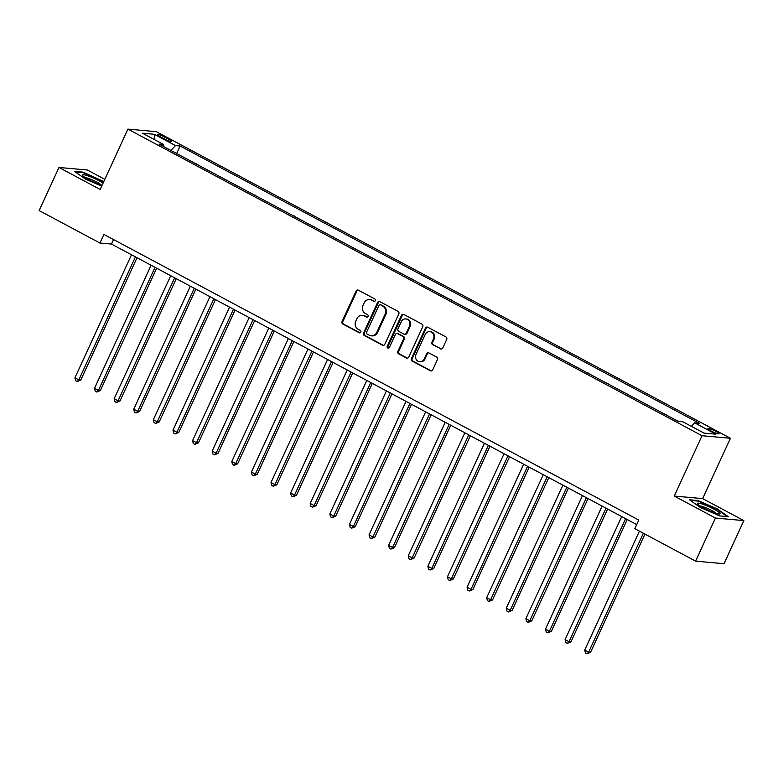 <?xml version="1.0" encoding="UTF-8"?>
<svg xmlns="http://www.w3.org/2000/svg" width="783" height="783" viewBox="0 0 783 783"><rect width="100%" height="100%" fill="white"/><g stroke="black" fill="none" stroke-linecap="round" stroke-linejoin="round"><path stroke-width="1.17" d="M375.292 300.682A1.321 1.204 -84.9 0 0 374.763 298.92L358.408 290.19A1.879 1.723 -84.9 0 0 356.089 291.061L342.073 321.519A1.879 1.723 -84.9 0 0 342.837 324.035L359.191 332.765A1.321 1.204 -84.9 0 0 360.816 332.158A1.321 1.204 -84.9 0 0 360.288 330.397L358.164 329.271A6.029 5.52 -84.9 0 1 355.736 321.226L356.901 318.681A6.029 5.52 -84.9 0 1 362.363 315.314A6.029 5.52 -84.9 0 1 364.32 315.901L366.434 317.027A1.321 1.204 -84.9 0 0 368.059 316.42A1.321 1.204 -84.9 0 0 367.521 314.658L365.407 313.533A6.029 5.52 -84.9 0 1 362.969 305.487L364.134 302.943A6.029 5.52 -84.9 0 1 369.605 299.576A6.029 5.52 -84.9 0 1 371.553 300.163L373.677 301.289A1.321 1.204 -84.9 0 0 375.292 300.682M715.956 431.404A6.137 0.891 24.7 0 0 707.93 428.614A6.137 0.891 24.7 0 0 711.042 430.953A6.137 0.891 24.7 0 0 719.078 433.743A6.137 0.891 24.7 0 0 715.956 431.404M440.447 348.866A1.879 1.723 -84.9 0 0 442.767 347.995L446.702 339.45A1.879 1.723 -84.9 0 0 445.938 336.935L427.763 327.225A1.879 1.723 -84.9 0 0 425.453 328.097L411.437 358.565A1.879 1.723 -84.9 0 0 412.201 361.08L430.366 370.78A1.879 1.723 -84.9 0 0 432.686 369.909L437.433 359.583A1.879 1.723 -84.9 0 0 436.669 357.068L428.898 352.918A1.879 1.723 -84.9 0 0 426.578 353.789L424.229 358.908A5.041 4.61 -84.9 0 1 419.659 361.726A5.041 4.61 -84.9 0 1 415.988 354.513L425.208 334.458A5.041 4.61 -84.9 0 1 429.779 331.64A5.041 4.61 -84.9 0 1 433.449 338.853L431.913 342.2A1.879 1.723 -84.9 0 0 432.676 344.716L441.221 348.934A1.879 1.723 -84.9 0 0 441.446 349.032M674.261 496.06L715.437 518.052L695.617 561.147L724.021 563.711L743.85 520.607L702.674 498.614L730.431 438.274L702.018 435.72L674.261 496.06L702.674 498.614M104.805 179.327L87.383 170.019L58.979 167.464L100.155 189.457L127.903 129.107L702.018 435.72M58.979 167.464L39.15 210.568L99.93 243.024L111.45 244.061L636.716 524.581M695.617 561.147L634.827 528.691L638.801 520.069L103.894 234.411L99.93 243.024M398.811 313.875A1.879 1.723 -84.9 0 0 398.048 311.36L379.882 301.661A1.879 1.723 -84.9 0 0 377.563 302.532L363.557 332.99A1.879 1.723 -84.9 0 0 364.32 335.506L382.486 345.205A1.879 1.723 -84.9 0 0 384.805 344.334L398.811 313.875M403.822 314.443L421.998 324.142A1.879 1.723 -84.9 0 1 422.751 326.658L408.746 357.126A1.879 1.723 -84.9 0 1 406.426 357.997L398.655 353.838A1.879 1.723 -84.9 0 1 397.891 351.322L403.568 338.97A1.879 1.723 -84.9 0 0 402.814 336.455L397.656 333.705A1.879 1.723 -84.9 0 0 395.337 334.576L389.415 347.437A1.321 1.204 -84.9 0 1 388.221 348.171A1.321 1.204 -84.9 0 1 387.262 346.282L401.503 315.314A1.879 1.723 -84.9 0 1 403.822 314.443M160.378 136.839L163.833 138.689A5.951 0.861 24.7 0 0 171.614 141.38A5.951 0.861 24.7 0 0 168.59 139.11L165.144 137.27A5.951 0.861 24.7 0 0 157.363 134.568A5.951 0.861 24.7 0 0 160.378 136.839M730.431 438.274L156.316 131.671L127.903 129.107M163.618 146.568L163.647 144.522L159.008 144.101L678.215 421.381L682.864 421.802L704.034 433.107L715.858 434.174L694.687 422.869L699.327 423.29L180.119 146L175.47 145.579L170.89 150.444M163.647 144.522L142.477 133.208L154.3 134.275L175.47 145.579M715.437 518.052L743.85 520.607M113.525 239.549L111.45 244.061M176.655 153.527L180.119 146M196.269 163.999L185.405 158.195M215.873 174.472L205.009 168.668M235.477 184.945L224.613 179.141M255.092 195.417L244.227 189.613M274.696 205.89L263.832 200.086M294.3 216.353L283.436 210.558M313.914 226.825L303.05 221.021M333.519 237.298L322.655 231.494M353.123 247.771L342.259 241.967M372.737 258.243L361.873 252.439M392.342 268.716L381.478 262.912M411.946 279.188L401.082 273.384M431.56 289.661L420.696 283.857M451.165 300.124L440.3 294.33M470.769 310.597L459.905 304.793M490.383 321.069L479.519 315.265M509.987 331.542L499.123 325.738M529.592 342.014L518.728 336.21M549.206 352.487L538.342 346.683M568.81 362.96L557.946 357.156M588.415 373.432L577.551 367.628M608.029 383.895L597.165 378.101M627.633 394.368L616.769 388.574M647.238 404.84L636.373 399.036M666.852 415.313L655.988 409.509M679.018 421.46L675.592 419.982M196.396 163.716L195.593 163.637M216 174.188L215.208 174.11M235.614 184.661L234.812 184.582M255.219 195.124L254.416 195.055M274.823 205.596L274.03 205.528M294.437 216.069L293.635 216M314.042 226.541L313.239 226.473M333.646 237.014L332.853 236.946M353.26 247.487L352.458 247.418M372.865 257.959L372.062 257.881M392.469 268.432L391.676 268.354M412.083 278.905L411.281 278.826M431.687 289.367L430.885 289.299M451.292 299.84L450.499 299.772M470.906 310.313L470.103 310.244M490.51 320.785L489.708 320.717M510.115 331.258L509.322 331.189M529.729 341.731L528.926 341.652M549.333 352.203L548.531 352.125M568.938 362.676L568.145 362.598M588.552 373.139L587.749 373.07M608.156 383.611L607.354 383.543M627.76 394.084L626.968 394.015M647.375 404.557L646.572 404.488M666.979 415.029L666.176 414.961M691.389 426.363L694.687 422.869M154.31 139.531L154.3 134.275M103.796 181.519L83.106 172.143L74.551 171.369L85.406 179.072L101.663 186.168M728.278 516.692L717.414 508.999L698.005 500.533L689.441 499.76L700.305 507.453L719.724 515.928L728.278 516.692M82.851 172.691L83.106 172.143M697.751 501.071L698.005 500.533M374.489 301.386A1.321 1.204 -84.9 0 1 374.44 301.357L372.326 300.232A6.029 5.52 -84.9 0 0 370.379 299.644L369.605 299.576M362.363 315.314L363.136 315.383A6.029 5.52 -84.9 0 1 365.084 315.97L367.198 317.095A1.321 1.204 -84.9 0 0 367.247 317.125M358.174 290.082A1.879 1.723 -84.9 0 0 356.852 291.129L342.846 321.588A1.879 1.723 -84.9 0 0 343.6 324.103L359.965 332.834A1.321 1.204 -84.9 0 0 360.014 332.863M379.657 301.553A1.879 1.723 -84.9 0 0 378.336 302.6L364.32 333.059A1.879 1.723 -84.9 0 0 365.084 335.574L383.249 345.274A1.879 1.723 -84.9 0 0 383.484 345.372M380.489 304.93A1.321 1.204 -84.9 0 0 378.864 305.536L366.561 332.276A1.321 1.204 -84.9 0 0 367.1 334.038L369.331 335.232A6.029 5.52 -84.9 0 0 371.279 335.819A6.029 5.52 -84.9 0 0 376.75 332.442L385.158 314.169A6.029 5.52 -84.9 0 0 382.721 306.124L381.252 304.998A1.321 1.204 -84.9 0 0 380.832 304.871L380.058 304.802M371.279 335.819L372.052 335.887A6.029 5.52 -84.9 0 0 377.514 332.521L376.75 332.442M381.252 304.998L383.484 306.192A6.029 5.52 -84.9 0 1 385.921 314.237L377.514 332.521M397.04 333.519L397.813 333.587A1.879 1.723 -84.9 0 1 398.42 333.773L403.578 336.524A1.879 1.723 -84.9 0 1 404.341 339.039L398.655 351.391A1.879 1.723 -84.9 0 0 399.418 353.906L407.189 358.066A1.879 1.723 -84.9 0 0 407.424 358.164M403.597 314.345A1.879 1.723 -84.9 0 0 402.276 315.383L388.035 346.35A1.321 1.204 -84.9 0 0 388.613 348.141M409.47 326.149A5.041 4.61 -84.9 0 0 405.8 318.935A5.041 4.61 -84.9 0 0 401.229 321.754L397.979 328.821A1.879 1.723 -84.9 0 0 398.743 331.336L403.901 334.087A1.879 1.723 -84.9 0 0 406.22 333.215L409.47 326.149L410.233 326.217A5.041 4.61 -84.9 0 0 406.573 319.004L405.8 318.935M404.508 334.272L405.281 334.341A1.879 1.723 -84.9 0 0 406.984 333.284L406.22 333.215M410.233 326.217L406.984 333.284M429.779 331.64L430.552 331.708A5.041 4.61 -84.9 0 1 434.213 338.922L432.676 342.269A1.879 1.723 -84.9 0 0 433.439 344.784L441.221 348.934M419.659 361.726L420.422 361.795A5.041 4.61 -84.9 0 0 424.993 358.976L424.229 358.908M428.663 352.82A1.879 1.723 -84.9 0 0 427.352 353.857L424.993 358.976M427.538 327.128A1.879 1.723 -84.9 0 0 426.216 328.165L412.21 358.634A1.879 1.723 -84.9 0 0 412.964 361.149L431.139 370.848A1.879 1.723 -84.9 0 0 431.364 370.946M131.505 254.778L74.923 377.807L78.848 379.902L80.766 380.068L137.035 257.724M80.766 380.068L77.214 381.566L78.848 379.902L135.43 256.873M77.214 381.566L75.648 380.724L74.923 377.807M151.119 265.251L94.528 388.27L98.452 390.365L100.371 390.541L156.639 268.197M100.371 390.541L96.818 392.038L98.452 390.365L155.034 267.346M96.818 392.038L95.252 391.197L94.528 388.27M170.723 275.714L114.142 398.743L118.057 400.837L119.975 401.013L176.253 278.67M119.975 401.013L116.432 402.501L118.057 400.837L174.648 277.808M116.432 402.501L114.856 401.669L114.142 398.743M190.328 286.186L133.746 409.215L137.671 411.31L139.589 411.486L195.858 289.142M139.589 411.486L136.036 412.974L137.671 411.31L194.253 288.281M136.036 412.974L134.47 412.142L133.746 409.215M209.942 296.659L153.351 419.688L157.275 421.783L159.194 421.959L215.462 299.615M159.194 421.959L155.641 423.446L157.275 421.783L213.857 298.754M155.641 423.446L154.075 422.614L153.351 419.688M103.043 183.173A12.469 1.811 24.7 0 0 89.976 176.596A12.469 1.811 24.7 0 0 82.479 175.245A12.469 1.811 24.7 0 0 82.655 175.568A12.469 1.811 24.7 0 0 90.652 180.687A12.469 1.811 24.7 0 0 102.084 185.258M101.359 185.062A9.435 1.37 24.7 0 0 93.657 180.511A9.435 1.37 24.7 0 0 85.19 177.624M75.471 172.025L83.282 172.73L103.581 181.989M703.711 508.118A12.469 1.811 24.7 0 0 719.46 514.03A12.469 1.811 24.7 0 0 713.695 509.019A12.469 1.811 24.7 0 0 701.803 503.9A12.469 1.811 24.7 0 0 697.555 503.949A12.469 1.811 24.7 0 0 703.711 508.118M716.249 513.442A9.435 1.37 24.7 0 0 711.757 510.487A9.435 1.37 24.7 0 0 700.09 506.014M690.361 500.406L698.182 501.11L716.993 509.322L727.27 516.604M229.546 307.132L172.965 430.161L176.88 432.255L178.798 432.431L235.076 310.088M178.798 432.431L175.255 433.919L176.88 432.255L233.471 309.226M175.255 433.919L173.679 433.077L172.965 430.161M249.151 317.604L192.569 440.633L196.494 442.728L198.412 442.894L254.681 320.56M198.412 442.894L194.859 444.392L196.494 442.728L253.075 319.699M194.859 444.392L193.293 443.55L192.569 440.633M268.765 328.077L212.173 451.106L216.098 453.2L218.017 453.367L274.285 331.023M218.017 453.367L214.464 454.864L216.098 453.2L272.68 330.172M214.464 454.864L212.898 454.023L212.173 451.106M288.369 338.55L231.788 461.579L235.703 463.673L237.621 463.839L293.899 341.496M237.621 463.839L234.078 465.337L235.703 463.673L292.294 340.644M234.078 465.337L232.502 464.495L231.788 461.579M307.973 349.022L251.392 472.041L255.317 474.136L257.235 474.312L313.503 351.968M257.235 474.312L253.682 475.81L255.317 474.136L311.898 351.117M253.682 475.81L252.116 474.968L251.392 472.041M327.588 359.495L270.996 482.514L274.921 484.608L276.839 484.785L333.108 362.441M276.839 484.785L273.287 486.272L274.921 484.608L331.503 361.589M273.287 486.272L271.721 485.44L270.996 482.514M347.192 369.958L290.61 492.987L294.525 495.081L296.444 495.257L352.722 372.914M296.444 495.257L292.901 496.745L294.525 495.081L351.117 372.052M292.901 496.745L291.325 495.913L290.61 492.987M366.796 380.43L310.215 503.459L314.14 505.554L316.058 505.73L372.326 383.386M316.058 505.73L312.505 507.218L314.14 505.554L370.721 382.525M312.505 507.218L310.939 506.386L310.215 503.459M386.411 390.903L329.819 513.932L333.744 516.026L335.662 516.203L391.931 393.859M335.662 516.203L332.109 517.69L333.744 516.026L390.326 392.997M332.109 517.69L330.543 516.849L329.819 513.932M406.015 401.376L349.433 524.404L353.348 526.499L355.267 526.675L411.545 404.331M355.267 526.675L351.724 528.163L353.348 526.499L409.94 403.47M351.724 528.163L350.148 527.321L349.433 524.404M425.619 411.848L369.038 534.877L372.962 536.972L374.881 537.138L431.149 414.794M374.881 537.138L371.328 538.635L372.962 536.972L429.544 413.943M371.328 538.635L369.762 537.794L369.038 534.877M445.233 422.321L388.642 545.35L392.567 547.444L394.485 547.611L450.754 425.267M394.485 547.611L390.932 549.108L392.567 547.444L449.148 424.415M390.932 549.108L389.366 548.266L388.642 545.35M464.838 432.793L408.256 555.822L412.171 557.907L414.09 558.083L470.368 435.74M414.09 558.083L410.546 559.581L412.171 557.907L468.763 434.888M410.546 559.581L408.971 558.739L408.256 555.822M484.442 443.266L427.861 566.285L431.785 568.38L433.704 568.556L489.972 446.212M433.704 568.556L430.151 570.044L431.785 568.38L488.367 445.361M430.151 570.044L428.585 569.212L427.861 566.285M504.056 453.729L447.465 576.758L451.39 578.852L453.308 579.029L509.576 456.685M453.308 579.029L449.755 580.516L451.39 578.852L507.971 455.823M449.755 580.516L448.189 579.684L447.465 576.758M523.661 464.202L467.079 587.23L470.994 589.325L472.912 589.501L529.191 467.157M472.912 589.501L469.369 590.989L470.994 589.325L527.585 466.296M469.369 590.989L467.794 590.157L467.079 587.23M543.275 474.674L486.683 597.703L490.608 599.798L492.527 599.974L548.795 477.63M492.527 599.974L488.974 601.461L490.608 599.798L547.19 476.769M488.974 601.461L487.408 600.63L486.683 597.703M562.879 485.147L506.288 608.176L510.213 610.27L512.131 610.446L568.399 488.103M512.131 610.446L508.578 611.934L510.213 610.27L566.804 487.241M508.578 611.934L507.012 611.092L506.288 608.176M582.483 495.619L525.902 618.648L529.817 620.743L531.745 620.909L588.013 498.575M531.745 620.909L528.192 622.407L529.817 620.743L586.408 497.714M528.192 622.407L526.616 621.565L525.902 618.648M602.098 506.092L545.506 629.121L549.431 631.215L551.349 631.382L607.618 509.038M551.349 631.382L547.797 632.879L549.431 631.215L606.013 508.187M547.797 632.879L546.231 632.038L545.506 629.121M621.702 516.565L565.111 639.594L569.035 641.688L570.954 641.854L627.232 519.511M570.954 641.854L567.401 643.352L569.035 641.688L625.627 518.659M567.401 643.352L565.835 642.51L565.111 639.594M639.417 531.138L584.725 650.056L588.64 652.151L590.568 652.327L644.947 534.094M590.568 652.327L587.015 653.825L588.64 652.151L643.342 533.233M587.015 653.825L585.439 652.983L584.725 650.056M164.361 138.963L165.144 137.27M167.924 140.568L168.59 139.11M372.326 300.232L371.553 300.163M367.198 317.095L366.434 317.027M365.084 315.97L364.32 315.901M359.965 332.834L359.191 332.765M343.6 324.103L342.837 324.035M342.846 321.588L342.073 321.519M356.852 291.129L356.089 291.061M374.44 301.357L373.677 301.289M383.249 345.274L382.486 345.205M365.084 335.574L364.32 335.506M364.32 333.059L363.557 332.99M378.336 302.6L377.563 302.532M385.921 314.237L385.158 314.169M383.484 306.192L382.721 306.124M407.189 358.066L406.426 357.997M399.418 353.906L398.655 353.838M398.655 351.391L397.891 351.322M404.341 339.039L403.568 338.97M403.578 336.524L402.814 336.455M398.42 333.773L397.656 333.705M388.035 346.35L387.262 346.282M402.276 315.383L401.503 315.314M433.439 344.784L432.676 344.716M432.676 342.269L431.913 342.2M434.213 338.922L433.449 338.853M427.352 353.857L426.578 353.789M431.139 370.848L430.366 370.78M412.964 361.149L412.201 361.08M412.21 358.634L411.437 358.565M426.216 328.165L425.453 328.097"/></g></svg>
